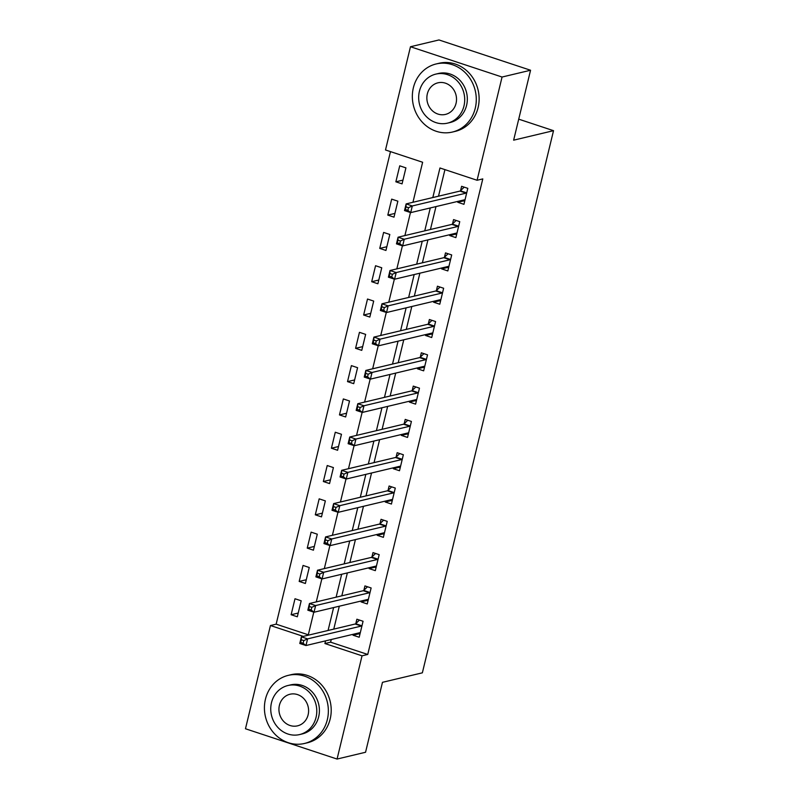 <?xml version="1.0" encoding="UTF-8"?>
<svg xmlns="http://www.w3.org/2000/svg" width="799" height="799" viewBox="0 0 799 799"><rect width="100%" height="100%" fill="white"/><g stroke="black" fill="none" stroke-linecap="round" stroke-linejoin="round"><path stroke-width="1.2" d="M412.943 202.277L422.631 162.257L385.498 149.972L410.476 46.741L438.971 39.95L530.556 70.242L513.637 140.175L553.527 130.676L422.361 672.828L382.471 682.326L365.552 752.259L337.068 759.05L245.473 728.758L270.452 625.527L303.28 636.384M390.471 151.62L276.154 624.169L270.452 625.527M276.154 624.169L308.304 634.806M297.318 616.778L301.183 600.798L295.001 598.751L291.126 614.731L297.318 616.778M305.378 583.48L309.243 567.49L303.051 565.442L299.186 581.432L305.378 583.48M313.428 550.181L317.303 534.191L311.111 532.144L307.245 548.134L313.428 550.181M321.488 516.873L325.353 500.893L319.171 498.846L315.295 514.826L321.488 516.873M329.548 483.575L333.413 467.585L327.22 465.537L323.355 481.527L329.548 483.575M337.597 450.266L341.473 434.286L335.28 432.239L331.415 448.229L337.597 450.266M345.657 416.968L349.523 400.988L343.34 398.941L339.465 414.921L345.657 416.968M353.717 383.67L357.582 367.68L351.39 365.632L347.525 381.622L353.717 383.67M361.767 350.362L365.642 334.382L359.45 332.334L355.585 348.324L361.767 350.362M369.827 317.063L373.692 301.083L367.51 299.036L363.635 315.016L369.827 317.063M377.887 283.765L381.752 267.775L375.56 265.727L371.695 281.717L377.887 283.765M385.937 250.457L389.812 234.477L383.62 232.429L379.755 248.409L385.937 250.457M393.997 217.158L397.862 201.178L391.68 199.131L387.805 215.111L393.997 217.158M402.057 183.86L405.922 167.87L399.73 165.822L395.865 181.812L402.057 183.86M331.255 639.51L330.606 642.176L367.74 654.461L482.786 178.906L477.083 180.264L439.959 167.98L432.808 197.553M444.933 169.628L438.501 196.194M435.984 206.591L430.441 229.493M427.934 239.89L422.391 262.791M419.875 273.188L414.331 296.099M411.815 306.496L406.282 329.398M403.765 339.795L398.222 362.706M395.705 373.103L390.162 396.004M387.645 406.401L382.112 429.303M379.595 439.7L374.052 462.611M371.535 473.008L365.992 495.909M363.475 506.306L357.942 529.208M355.425 539.605L349.882 562.516M347.365 572.913L341.822 595.814M339.305 606.211L333.772 629.113M353.238 634.276L353.018 635.205L359.2 637.242L363.066 621.262L356.883 619.215L355.835 623.55M361.298 600.978L361.068 601.897L367.26 603.944L371.126 587.964L364.933 585.917L363.895 590.251M369.348 567.67L369.128 568.598L375.32 570.646L379.185 554.656L372.993 552.608L371.944 556.943M377.408 534.371L377.188 535.3L383.37 537.337L387.235 521.357L381.053 519.31L380.004 523.645M385.468 501.063L385.238 501.992L391.43 504.039L395.295 488.059L389.103 486.012L388.064 490.346M393.517 467.765L393.298 468.693L399.49 470.741L403.355 454.751L397.163 452.703L396.114 457.038M401.577 434.466L401.358 435.385L407.54 437.433L411.405 421.453L405.223 419.405L404.174 423.74M409.637 401.158L409.408 402.087L415.6 404.134L419.465 388.154L413.273 386.107L412.224 390.441M417.687 367.86L417.468 368.788L423.66 370.836L427.525 354.846L421.333 352.798L420.284 357.133M425.747 334.561L425.527 335.48L431.71 337.528L435.575 321.548L429.393 319.5L428.344 323.835M433.807 301.253L433.577 302.182L439.77 304.229L443.635 288.249L437.443 286.202L436.394 290.536M441.857 267.955L441.637 268.883L447.83 270.931L451.695 254.941L445.502 252.893L444.454 257.228M449.917 234.656L449.697 235.575L455.879 237.623L459.745 221.643L453.562 219.595L452.514 223.93M457.977 201.348L457.747 202.277L463.939 204.324L467.805 188.334L461.612 186.297L460.564 190.621M553.527 130.676L518.721 119.161M530.556 70.242L502.062 77.034L477.083 180.264M410.476 46.741L502.062 77.034M367.74 654.461L362.037 655.819L337.068 759.05M325.553 640.868L324.913 643.535L362.037 655.819M430.291 207.95L424.748 230.851M422.232 241.248L416.688 264.149M414.172 274.546L408.639 297.458M406.122 307.855L400.579 330.756M398.062 341.153L392.519 364.054M390.002 374.451L384.469 397.363M381.952 407.76L376.409 430.661M373.892 441.058L368.349 463.969M365.832 474.356L360.299 497.268M357.782 507.665L352.239 530.566M349.722 540.963L344.179 563.874M341.662 574.271L336.129 597.173M333.612 607.57L328.069 630.471M308.214 635.205L313.787 612.154M316.264 601.907L321.847 578.856M324.324 568.598L329.897 545.547M332.384 535.3L337.957 512.249M340.434 502.002L346.017 478.951M348.494 468.693L354.067 445.642M356.554 435.395L362.127 412.344M364.604 402.087L370.187 379.046M372.664 368.788L378.237 345.737M380.724 335.49L386.297 312.439M388.773 302.182L394.356 279.141M396.833 268.883L402.406 245.832M404.893 235.585L410.466 212.534M330.606 642.176L324.913 643.535M358.731 633.837L353.018 635.205M298.227 613.043L291.126 614.731M402.956 180.125L395.865 181.812M394.906 213.423L387.805 215.111M386.846 246.721L379.755 248.409M378.786 280.03L371.695 281.717M370.736 313.328L363.635 315.016M362.676 346.626L355.585 348.324M354.616 379.934L347.525 381.622M346.566 413.233L339.465 414.921M338.506 446.531L331.415 448.229M330.446 479.839L323.355 481.527M322.397 513.138L315.295 514.826M314.337 546.436L307.245 548.134M306.277 579.744L299.186 581.432M366.791 600.538L361.068 601.897M374.851 567.23L369.128 568.598M382.901 533.932L377.188 535.3M390.961 500.633L385.238 501.992M399.021 467.325L393.298 468.693M407.071 434.027L401.358 435.385M415.13 400.728L409.408 402.087M423.19 367.42L417.468 368.788M431.24 334.122L425.527 335.48M439.3 300.824L433.577 302.182M447.36 267.515L441.637 268.883M455.41 234.217L449.697 235.575M463.47 200.919L457.747 202.277M357.203 633.327L359.93 634.236M303.76 640.608L301.283 639.789L300.644 642.456L303.111 643.275L303.76 640.608L307.585 638.88L305.967 645.532L299.785 643.485L301.393 636.833L307.585 638.88L361.368 626.056A2.796 1.019 108.3 0 0 361.847 625.767L362.017 625.597M360.249 632.918L360.139 632.808A2.796 1.019 108.3 0 0 359.999 632.728A2.796 1.019 108.3 0 0 359.76 632.718L305.967 645.532L303.111 643.275M301.283 639.789L301.393 636.833L355.185 624.009A2.796 1.019 108.3 0 0 355.655 623.719L359.46 620.064M300.644 642.456L299.785 643.485M365.253 600.029L367.989 600.928M311.82 607.31L309.343 606.491L308.694 609.158L311.171 609.977L311.82 607.31L315.635 605.572L314.027 612.234L307.835 610.186L309.453 603.525L315.635 605.572L369.428 592.758A2.796 1.019 108.3 0 0 369.897 592.468L370.077 592.299M368.309 599.61L368.199 599.51A2.796 1.019 108.3 0 0 368.049 599.42A2.796 1.019 108.3 0 0 367.82 599.42L314.027 612.234L311.171 609.977M309.343 606.491L309.453 603.525L363.245 590.711A2.796 1.019 108.3 0 0 363.715 590.421L367.51 586.766M308.694 609.158L307.835 610.186M373.313 566.731L376.049 567.63M319.87 574.012L317.393 573.193L316.754 575.859L319.23 576.668L319.87 574.012L323.695 572.274L322.087 578.935L315.895 576.888L317.503 570.226L323.695 572.274L377.488 559.46A2.796 1.019 108.3 0 0 377.957 559.16L378.137 558.99M376.369 566.311L376.249 566.211A2.796 1.019 108.3 0 0 376.109 566.121A2.796 1.019 108.3 0 0 375.87 566.121L322.087 578.935L319.23 576.668M317.393 573.193L317.503 570.226L371.295 557.412A2.796 1.019 108.3 0 0 371.765 557.113L375.57 553.467M316.754 575.859L315.895 576.888M381.373 533.422L384.099 534.331M327.93 540.703L325.453 539.884L324.813 542.551L327.28 543.37L327.93 540.703L331.755 538.965L330.137 545.627L323.955 543.58L325.563 536.928L331.755 538.965L385.537 526.151A2.796 1.019 108.3 0 0 386.017 525.862L386.187 525.692M384.419 533.013L384.309 532.903A2.796 1.019 108.3 0 0 384.169 532.823A2.796 1.019 108.3 0 0 383.929 532.813L330.137 545.627L327.28 543.37M325.453 539.884L325.563 536.928L379.355 524.104A2.796 1.019 108.3 0 0 379.825 523.814L383.63 520.159M324.813 542.551L323.955 543.58M389.423 500.124L392.159 501.023M335.989 507.405L333.513 506.586L332.863 509.253L335.34 510.072L335.989 507.405L339.805 505.667L338.197 512.329L332.004 510.281L333.622 503.62L339.805 505.667L393.597 492.853A2.796 1.019 108.3 0 0 394.067 492.564L394.247 492.394M392.479 499.705L392.369 499.605A2.796 1.019 108.3 0 0 392.219 499.515A2.796 1.019 108.3 0 0 391.989 499.515L338.197 512.329L335.34 510.072M333.513 506.586L333.622 503.62L387.405 490.806A2.796 1.019 108.3 0 0 387.885 490.516L391.68 486.861M332.863 509.253L332.004 510.281M265.448 699.185A35.006 31.79 -103.4 0 0 304.499 743.47A35.006 31.79 -103.4 0 0 327.33 719.649A35.006 31.79 -103.4 0 0 288.279 675.365A35.006 31.79 -103.4 0 0 265.448 699.185M304.499 743.47L307.355 742.79A35.006 31.79 -103.4 0 0 330.187 718.97A35.006 31.79 -103.4 0 0 291.126 674.686L288.279 675.365M287.93 685.522L290.546 684.903A25.198 22.891 76.6 0 1 318.671 716.783A25.198 22.891 76.6 0 1 302.232 733.931L299.615 734.561A25.198 22.891 -103.4 0 0 316.044 717.412A25.198 22.891 -103.4 0 0 287.93 685.522A25.198 22.891 -103.4 0 0 271.49 702.671A25.198 22.891 -103.4 0 0 299.615 734.561M308.124 714.795A16.24 14.752 -103.4 0 0 290.007 694.241A16.24 14.752 -103.4 0 0 279.41 705.297A16.24 14.752 -103.4 0 0 297.538 725.842A16.24 14.752 -103.4 0 0 308.124 714.795M413.373 87.76A35.006 31.79 -103.4 0 0 452.424 132.045A35.006 31.79 -103.4 0 0 475.255 108.235A35.006 31.79 -103.4 0 0 436.194 63.95A35.006 31.79 -103.4 0 0 413.373 87.76M452.424 132.045L455.27 131.366A35.006 31.79 -103.4 0 0 478.102 107.555A35.006 31.79 -103.4 0 0 439.051 63.271L436.194 63.95M435.845 74.107L438.471 73.478A25.198 22.891 76.6 0 1 466.586 105.368A25.198 22.891 76.6 0 1 450.147 122.517L447.53 123.136A25.198 22.891 -103.4 0 0 463.969 105.987A25.198 22.891 -103.4 0 0 435.845 74.107A25.198 22.891 -103.4 0 0 419.415 91.256A25.198 22.891 -103.4 0 0 447.53 123.136M456.049 103.371A16.24 14.752 -103.4 0 0 437.922 82.826A16.24 14.752 -103.4 0 0 427.335 93.873A16.24 14.752 -103.4 0 0 445.452 114.417A16.24 14.752 -103.4 0 0 456.049 103.371M397.483 466.826L400.219 467.725M344.039 474.107L341.563 473.288L340.923 475.944L343.4 476.763L344.039 474.107L347.865 472.369L346.257 479.03L340.064 476.983L341.672 470.321L347.865 472.369L401.657 459.555A2.796 1.019 108.3 0 0 402.127 459.255L402.306 459.085M400.539 466.406L400.419 466.306A2.796 1.019 108.3 0 0 400.279 466.216A2.796 1.019 108.3 0 0 400.039 466.216L346.257 479.03L343.4 476.763M341.563 473.288L341.672 470.321L395.465 457.507A2.796 1.019 108.3 0 0 395.934 457.208L399.74 453.562M340.923 475.944L340.064 476.983M405.542 433.517L408.269 434.426M352.099 440.798L349.622 439.979L348.983 442.646L351.45 443.465L352.099 440.798L355.925 439.06L354.307 445.722L348.124 443.675L349.732 437.023L355.925 439.06L409.707 426.247A2.796 1.019 108.3 0 0 410.187 425.957L410.356 425.787M408.589 433.098L408.479 432.998A2.796 1.019 108.3 0 0 408.339 432.918A2.796 1.019 108.3 0 0 408.099 432.908L354.307 445.722L351.45 443.465M349.622 439.979L349.732 437.023L403.525 424.199A2.796 1.019 108.3 0 0 403.994 423.909L407.8 420.254M348.983 442.646L348.124 443.675M413.592 400.219L416.329 401.118M360.159 407.5L357.682 406.681L357.033 409.348L359.51 410.167L360.159 407.5L363.974 405.762L362.366 412.424L356.174 410.376L357.792 403.715L363.974 405.762L417.767 392.948A2.796 1.019 108.3 0 0 418.237 392.659L418.416 392.479M416.649 399.8L416.539 399.7A2.796 1.019 108.3 0 0 416.389 399.61A2.796 1.019 108.3 0 0 416.159 399.61L362.366 412.424L359.51 410.167M357.682 406.681L357.792 403.715L411.575 390.901A2.796 1.019 108.3 0 0 412.054 390.611L415.85 386.956M357.033 409.348L356.174 410.376M421.652 366.921L424.389 367.82M368.209 374.202L365.732 373.383L365.093 376.039L367.57 376.858L368.209 374.202L372.034 372.464L370.426 379.126L364.234 377.078L365.842 370.416L372.034 372.464L425.827 359.65A2.796 1.019 108.3 0 0 426.296 359.35L426.476 359.18M424.708 366.501L424.589 366.401A2.796 1.019 108.3 0 0 424.449 366.312A2.796 1.019 108.3 0 0 424.209 366.302L370.426 379.126L367.57 376.858M365.732 373.383L365.842 370.416L419.635 357.602A2.796 1.019 108.3 0 0 420.104 357.303L423.909 353.657M365.093 376.039L364.234 377.078M429.712 333.612L432.439 334.521M376.269 340.893L373.792 340.074L373.143 342.741L375.62 343.56L376.269 340.893L380.084 339.156L378.476 345.817L372.294 343.77L373.902 337.108L380.084 339.156L433.877 326.342A2.796 1.019 108.3 0 0 434.356 326.052L434.526 325.882M432.758 333.193L432.649 333.093A2.796 1.019 108.3 0 0 432.509 333.013A2.796 1.019 108.3 0 0 432.269 333.003L378.476 345.817L375.62 343.56M373.792 340.074L373.902 337.108L427.695 324.294A2.796 1.019 108.3 0 0 428.164 324.004L431.969 320.349M373.143 342.741L372.294 343.77M437.762 300.314L440.499 301.213M384.329 307.595L381.852 306.776L381.203 309.443L383.68 310.262L384.329 307.595L388.144 305.857L386.536 312.519L380.344 310.471L381.962 303.81L388.144 305.857L441.937 293.043A2.796 1.019 108.3 0 0 442.406 292.744L442.586 292.574M440.818 299.895L440.708 299.795A2.796 1.019 108.3 0 0 440.559 299.705A2.796 1.019 108.3 0 0 440.329 299.705L386.536 312.519L383.68 310.262M381.852 306.776L381.962 303.81L435.745 290.996A2.796 1.019 108.3 0 0 436.224 290.706L440.019 287.051M381.203 309.443L380.344 310.471M445.822 267.016L448.559 267.915M392.379 274.297L389.902 273.478L389.263 276.134L391.74 276.953L392.379 274.297L396.204 272.559L394.586 279.221L388.404 277.173L390.012 270.511L396.204 272.559L449.997 259.745A2.796 1.019 108.3 0 0 450.466 259.445L450.646 259.276M448.878 266.596L448.758 266.496A2.796 1.019 108.3 0 0 448.619 266.407A2.796 1.019 108.3 0 0 448.379 266.397L394.586 279.221L391.74 276.953M389.902 273.478L390.012 270.511L443.805 257.697A2.796 1.019 108.3 0 0 444.274 257.398L448.079 253.752M389.263 276.134L388.404 277.173M453.882 233.708L456.609 234.616M400.439 240.988L397.962 240.169L397.313 242.836L399.79 243.655L400.439 240.988L404.254 239.251L402.646 245.912L396.464 243.865L398.072 237.203L404.254 239.251L458.047 226.437A2.796 1.019 108.3 0 0 458.526 226.147L458.696 225.977M456.928 233.288L456.818 233.188A2.796 1.019 108.3 0 0 456.678 233.108A2.796 1.019 108.3 0 0 456.439 233.098L402.646 245.912L399.79 243.655M397.962 240.169L398.072 237.203L451.864 224.389A2.796 1.019 108.3 0 0 452.334 224.1L456.139 220.444M397.313 242.836L396.464 243.865M461.932 200.409L464.668 201.308M408.499 207.69L406.022 206.871L405.373 209.538L407.85 210.357L408.499 207.69L412.314 205.952L410.706 212.614L404.514 210.566L406.132 203.905L412.314 205.952L466.107 193.138A2.796 1.019 108.3 0 0 466.576 192.839L466.756 192.669M464.988 199.99L464.878 199.89A2.796 1.019 108.3 0 0 464.728 199.8A2.796 1.019 108.3 0 0 464.499 199.8L410.706 212.614L407.85 210.357M406.022 206.871L406.132 203.905L459.914 191.091A2.796 1.019 108.3 0 0 460.394 190.801L464.189 187.146M405.373 209.538L404.514 210.566M361.368 626.056L355.185 624.009M361.847 625.767L355.655 623.719M369.428 592.758L363.245 590.711M369.897 592.468L363.715 590.421M377.488 559.46L371.295 557.412M377.957 559.16L371.765 557.113M385.537 526.151L379.355 524.104M386.017 525.862L379.825 523.814M393.597 492.853L387.405 490.806M394.067 492.564L387.885 490.516M401.657 459.555L395.465 457.507M402.127 459.255L395.934 457.208M409.707 426.247L403.525 424.199M410.187 425.957L403.994 423.909M417.767 392.948L411.575 390.901M418.237 392.659L412.054 390.611M425.827 359.65L419.635 357.602M426.296 359.35L420.104 357.303M433.877 326.342L427.695 324.294M434.356 326.052L428.164 324.004M441.937 293.043L435.745 290.996M442.406 292.744L436.224 290.706M449.997 259.745L443.805 257.697M450.466 259.445L444.274 257.398M458.047 226.437L451.864 224.389M458.526 226.147L452.334 224.1M466.107 193.138L459.914 191.091M466.576 192.839L460.394 190.801"/></g></svg>

